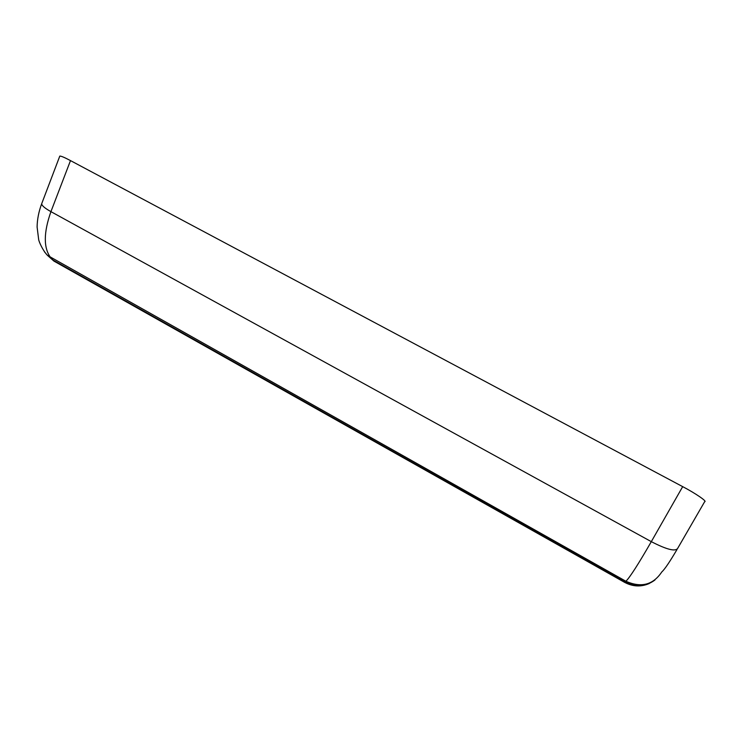 <?xml version="1.0" encoding="UTF-8"?>
<svg xmlns="http://www.w3.org/2000/svg" width="742" height="742" viewBox="0 0 742 742"><rect width="100%" height="100%" fill="white"/><g stroke="black" fill="none" stroke-linecap="round" stroke-linejoin="round"><path stroke-width="1.11" d="M59.685 156.404L59.796 156.089C61.067 155.978 64.628 157.49 70.49 160.606L50.929 211.646C43.518 232.682 43.444 248.032 50.706 257.706L54.426 261.407M624.476 582.322L625.933 581.264C630.041 577.118 638.5 563.911 651.309 541.651L682.686 486.641L70.49 160.606M682.686 486.641C695.569 493.365 707.599 501.648 704.659 501.694L677.687 548.338C675.452 551.807 666.659 549.572 651.309 541.651L50.929 211.646C44.919 208.279 41.83 205.664 41.663 203.8L41.932 203.085M654.963 579.984C645.855 586.746 635.903 587.432 625.116 582.016L52.404 259.7L46.533 254.385M677.094 549.358C669.72 561.917 664.619 569.448 661.79 571.952C653.118 584.928 641.171 588.026 625.933 581.264L47.432 255.35L53.906 261.082L624.606 582.349C632.805 586.699 641.023 587.089 649.278 583.5M44.418 251.77L47.432 255.35C42.6 250.249 38.964 241.642 38.677 239.638L37.1 226.987C37.239 219.307 38.76 211.572 41.663 203.8L59.796 156.089"/></g></svg>
